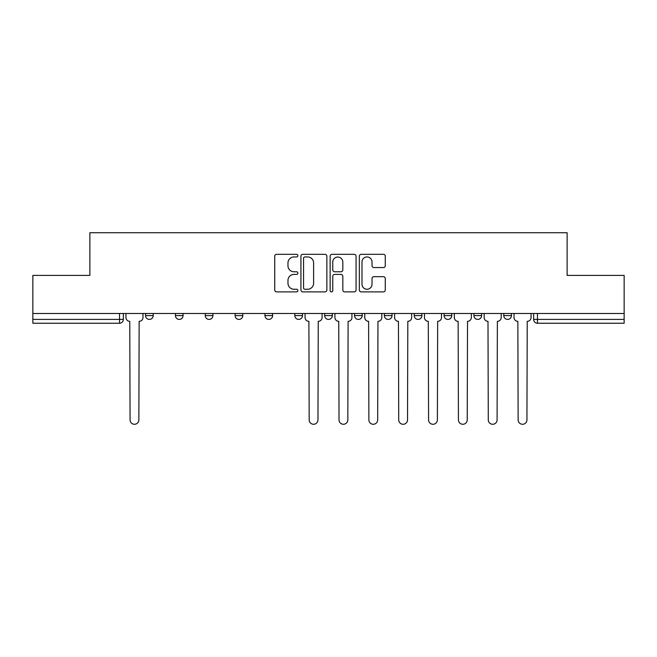 <?xml version="1.0" encoding="UTF-8"?>
<svg xmlns="http://www.w3.org/2000/svg" width="657" height="657" viewBox="0 0 657 657"><rect width="100%" height="100%" fill="white"/><g stroke="black" fill="none" stroke-linecap="round" stroke-linejoin="round"><path stroke-width="0.99" d="M297.884 255.63A1.314 1.314 0 0 0 296.57 254.316L276.613 254.316A1.881 1.881 0 0 0 274.733 256.197L274.733 290.008A1.881 1.881 0 0 0 276.613 291.889L296.57 291.889A1.314 1.314 0 0 0 297.884 290.566A1.314 1.314 0 0 0 296.57 289.252L293.983 289.252A6.012 6.012 0 0 1 287.971 283.241L287.971 280.424A6.012 6.012 0 0 1 293.983 274.412L296.57 274.412A1.314 1.314 0 0 0 297.884 273.098A1.314 1.314 0 0 0 296.57 271.784L293.983 271.784A6.012 6.012 0 0 1 287.971 265.773L287.971 262.956A6.012 6.012 0 0 1 293.983 256.944L296.57 256.944A1.314 1.314 0 0 0 297.884 255.63M473.935 313.479L473.935 315.582L481.589 315.582A3.827 3.827 0 0 1 477.762 319.409A3.827 3.827 0 0 1 473.935 315.582L473.935 313.479M384.378 313.479L384.378 315.582L392.032 315.582A3.827 3.827 0 0 1 388.205 319.409A3.827 3.827 0 0 1 384.378 315.582L384.378 313.479M324.673 313.479L324.673 315.582L332.327 315.582A3.827 3.827 0 0 1 328.5 319.409A3.827 3.827 0 0 1 324.673 315.582L324.673 313.479M294.821 313.479L294.821 315.582L302.475 315.582A3.827 3.827 0 0 1 298.648 319.409A3.827 3.827 0 0 1 294.821 315.582L294.821 313.479M235.116 315.582L235.116 313.479L235.116 315.582A3.827 3.827 0 0 0 238.943 319.409A3.827 3.827 0 0 1 235.116 315.582L242.77 315.582A3.827 3.827 0 0 1 238.943 319.409M175.411 315.582L175.411 313.479L175.411 315.582A3.827 3.827 0 0 0 179.238 319.409A3.827 3.827 0 0 1 175.411 315.582L183.065 315.582A3.827 3.827 0 0 1 179.238 319.409A3.827 3.827 0 0 0 183.065 315.582L183.065 313.479L183.065 315.582M383.392 267.563A1.881 1.881 0 0 0 385.273 265.683L385.273 256.197A1.881 1.881 0 0 0 383.392 254.316L361.227 254.316A1.881 1.881 0 0 0 359.354 256.197L359.354 290.008A1.881 1.881 0 0 0 361.227 291.889L383.392 291.889A1.881 1.881 0 0 0 385.273 290.008L385.273 278.552A1.881 1.881 0 0 0 383.392 276.671L373.907 276.671A1.881 1.881 0 0 0 372.026 278.552L372.026 284.235A5.026 5.026 0 0 1 367.008 289.252A5.026 5.026 0 0 1 361.982 284.235L361.982 261.971A5.026 5.026 0 0 1 367.008 256.944A5.026 5.026 0 0 1 372.026 261.971L372.026 265.683A1.881 1.881 0 0 0 373.907 267.563L383.392 267.563M32.85 313.479L32.85 275.398L89.878 275.398L89.878 232.726L567.122 232.726L567.122 275.398L624.15 275.398L624.15 313.479L32.85 313.479L32.85 319.409L123.36 319.409L123.36 313.479L123.36 319.409A3.827 3.827 0 0 1 119.533 323.236L32.85 323.236L32.85 319.409M326.858 256.197A1.881 1.881 0 0 0 324.977 254.316L302.811 254.316A1.881 1.881 0 0 0 300.939 256.197L300.939 290.008A1.881 1.881 0 0 0 302.811 291.889L324.977 291.889A1.881 1.881 0 0 0 326.858 290.008L326.858 256.197M332.023 254.316L354.189 254.316A1.881 1.881 0 0 1 356.061 256.197L356.061 290.008A1.881 1.881 0 0 1 354.189 291.889L344.703 291.889A1.881 1.881 0 0 1 342.823 290.008L342.823 276.293A1.881 1.881 0 0 0 340.942 274.412L334.651 274.412A1.881 1.881 0 0 0 332.771 276.293L332.771 290.566A1.314 1.314 0 0 1 331.457 291.889A1.314 1.314 0 0 1 330.143 290.566L330.143 256.197A1.881 1.881 0 0 1 332.023 254.316M533.64 313.479L533.64 319.409L624.15 319.409L624.15 323.236L537.467 323.236A3.827 3.827 0 0 1 533.64 319.409M624.15 313.479L624.15 319.409M511.442 313.479L511.442 315.582A3.827 3.827 0 0 1 507.615 319.409A3.827 3.827 0 0 1 503.788 315.582A3.827 3.827 0 0 0 507.615 319.409M503.788 313.479L503.788 315.582L511.442 315.582M481.589 313.479L481.589 315.582A3.827 3.827 0 0 1 477.762 319.409M451.737 313.479L451.737 315.582A3.827 3.827 0 0 1 447.91 319.409A3.827 3.827 0 0 1 444.083 315.582L451.737 315.582M444.083 313.479L444.083 315.582M421.884 313.479L421.884 315.582A3.827 3.827 0 0 1 418.057 319.409A3.827 3.827 0 0 1 414.23 315.582L421.884 315.582L421.884 313.479M414.23 313.479L414.23 315.582M392.032 313.479L392.032 315.582M362.179 313.479L362.179 315.582A3.827 3.827 0 0 1 358.352 319.409A3.827 3.827 0 0 1 354.525 315.582L362.179 315.582L362.179 313.479M354.525 313.479L354.525 315.582M332.327 315.582L332.327 313.479L332.327 315.582A3.827 3.827 0 0 1 328.5 319.409M302.475 315.582L302.475 313.479L302.475 315.582A3.827 3.827 0 0 1 298.648 319.409M272.622 313.479L272.622 315.582A3.827 3.827 0 0 1 268.795 319.409A3.827 3.827 0 0 1 264.968 315.582A3.827 3.827 0 0 0 268.795 319.409A3.827 3.827 0 0 0 272.622 315.582L272.622 313.479M264.968 313.479L264.968 315.582L272.622 315.582M242.77 313.479L242.77 315.582M212.917 313.479L212.917 315.582A3.827 3.827 0 0 1 209.09 319.409A3.827 3.827 0 0 1 205.263 315.582L212.917 315.582M205.263 313.479L205.263 315.582M153.212 313.479L153.212 315.582A3.827 3.827 0 0 1 149.385 319.409A3.827 3.827 0 0 1 145.558 315.582A3.827 3.827 0 0 0 149.385 319.409A3.827 3.827 0 0 0 153.212 315.582L153.212 313.479M145.558 313.479L145.558 315.582L153.212 315.582M304.881 256.944A1.314 1.314 0 0 0 303.567 258.267L303.567 287.938A1.314 1.314 0 0 0 304.881 289.252L307.607 289.252A6.012 6.012 0 0 0 313.611 283.241L313.611 262.956A6.012 6.012 0 0 0 307.607 256.944L304.881 256.944M342.823 262.069A5.026 5.026 0 0 0 337.797 257.043A5.026 5.026 0 0 0 332.771 262.069L332.771 269.912A1.881 1.881 0 0 0 334.651 271.784L340.942 271.784A1.881 1.881 0 0 0 342.823 269.912L342.823 262.069M125.947 313.479L125.947 317.495A3.827 3.827 0 0 0 129.774 321.322L130.061 419.872A4.402 4.402 0 0 0 134.463 424.274A4.402 4.402 0 0 0 138.865 419.872L139.153 321.322A3.827 3.827 0 0 0 142.98 317.495L142.98 313.479M305.062 313.479L305.062 317.495A3.827 3.827 0 0 0 308.889 321.322L309.176 419.872A4.402 4.402 0 0 0 313.578 424.274A4.402 4.402 0 0 0 317.972 419.872L318.259 321.322A3.827 3.827 0 0 0 322.086 317.495L322.086 313.479M334.914 313.479L334.914 317.495A3.827 3.827 0 0 0 338.741 321.322L339.028 419.872A4.402 4.402 0 0 0 343.422 424.274A4.402 4.402 0 0 0 347.824 419.872L348.111 321.322A3.827 3.827 0 0 0 351.938 317.495L351.938 313.479M364.766 313.479L364.766 317.495A3.827 3.827 0 0 0 368.593 321.322L368.881 419.872A4.402 4.402 0 0 0 373.275 424.274A4.402 4.402 0 0 0 377.676 419.872L377.964 321.322A3.827 3.827 0 0 0 381.791 317.495L381.791 313.479M394.611 313.479L394.611 317.495A3.827 3.827 0 0 0 398.446 321.322L398.725 419.872A4.402 4.402 0 0 0 403.127 424.274A4.402 4.402 0 0 0 407.529 419.872L407.816 321.322A3.827 3.827 0 0 0 411.643 317.495L411.643 313.479M424.463 313.479L424.463 317.495A3.827 3.827 0 0 0 428.29 321.322L428.578 419.872A4.402 4.402 0 0 0 432.979 424.274A4.402 4.402 0 0 0 437.381 419.872L437.669 321.322A3.827 3.827 0 0 0 441.496 317.495L441.496 313.479M454.316 313.479L454.316 317.495A3.827 3.827 0 0 0 458.143 321.322L458.43 419.872A4.402 4.402 0 0 0 462.832 424.274A4.402 4.402 0 0 0 467.234 419.872L467.521 321.322A3.827 3.827 0 0 0 471.348 317.495L471.348 313.479M484.168 313.479L484.168 317.495A3.827 3.827 0 0 0 487.995 321.322L488.282 419.872A4.402 4.402 0 0 0 492.684 424.274A4.402 4.402 0 0 0 497.086 419.872L497.374 321.322A3.827 3.827 0 0 0 501.201 317.495L501.201 313.479M514.02 313.479L514.02 317.495A3.827 3.827 0 0 0 517.847 321.322L518.135 419.872A4.402 4.402 0 0 0 522.537 424.274A4.402 4.402 0 0 0 526.939 419.872L527.226 321.322A3.827 3.827 0 0 0 531.053 317.495L531.053 313.479M119.533 313.479L119.533 323.236M537.467 313.479L537.467 323.236"/></g></svg>
